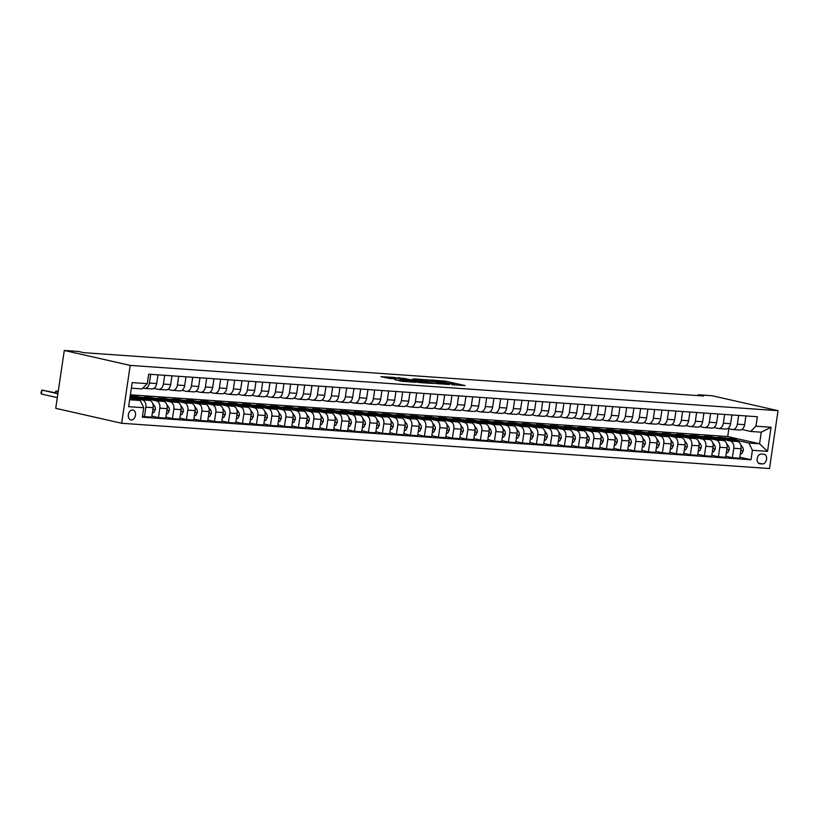 <?xml version="1.0" encoding="UTF-8"?>
<svg xmlns="http://www.w3.org/2000/svg" width="819" height="819" viewBox="0 0 819 819"><rect width="100%" height="100%" fill="white"/><g stroke="black" fill="none" stroke-linecap="round" stroke-linejoin="round"><path stroke-width="1.23" d="M451.863 384.715L465.079 385.585L445.669 381.183L431.49 380.057L453.45 384.162L454.862 384.643L451.863 384.715M131.183 419.983A5.078 3.573 102.8 0 0 135.463 415.499A5.078 3.573 102.8 0 0 133.047 410.032A5.078 3.573 102.8 0 0 132.668 409.971A5.078 3.573 102.8 0 0 128.388 414.455A5.078 3.573 102.8 0 0 130.805 419.932A5.078 3.573 102.8 0 0 131.183 419.983M394.963 379.668L402.569 381.388L416.001 382.278L393.97 377.405L380.978 376.668L389.742 378.48L395.751 378.849L390.868 377.559L397.932 378.368L411.885 381.664L394.942 379.832M778.05 410.677L712.131 395.731L698.136 394.758L703.623 395.997L83.773 352.682L78.276 351.433L64.281 350.46L130.201 365.397L778.05 410.677L769.502 468.54L121.652 423.269L130.201 365.397M434.582 383.456L449.744 384.51L430.333 380.118L414.731 378.9L434.582 383.456M412.889 379.084L433.097 383.466L419.666 382.586L398.075 377.856M398.095 377.692L415.878 380.507L420.014 380.743L412.919 378.849M763.81 454.238L761.342 454.064A4.914 3.46 102.8 0 0 757.206 458.415A4.914 3.46 102.8 0 0 759.541 463.708A4.914 3.46 102.8 0 0 759.909 463.769L762.376 463.933A4.914 3.46 102.8 0 0 766.523 459.592A4.914 3.46 102.8 0 0 764.178 454.299A4.914 3.46 102.8 0 0 763.81 454.238M130.385 394.809L727.712 436.547L759.571 443.775L761.281 432.197L750.644 431.459L755.957 426.197L757.36 416.738L148.7 374.201L147.297 383.661L141.984 388.923L131.357 388.175M755.957 426.197L771.078 427.252L767.516 451.341L752.405 450.286L748.935 443.028L737.243 440.376M739.823 457.207L751.003 459.746L752.405 450.286M751.003 459.746L142.342 417.209L143.745 407.749L128.624 406.685L132.187 382.606L147.297 383.661M64.281 350.46L55.733 408.323L121.652 423.269M698.136 394.758L698.013 395.608M727.712 436.547L728.869 428.716M728.163 438.319L718.591 437.203L737.602 441.513A6.347 4.484 -86 0 1 741.072 448.771L739.67 458.231L732.391 457.719L733.783 448.259A6.347 4.484 -86 0 0 730.313 441.001L723.238 439.404M748.935 443.028L759.571 443.775L767.516 451.341M129.648 399.754L140.274 400.491L129.883 398.136M142.496 416.185L144.451 416.636L145.854 407.166A6.347 4.484 -86 0 0 142.383 399.918L135.299 398.31M144.451 416.636L151.73 417.137L153.133 407.678A6.347 4.484 -86 0 0 149.662 400.43L130.651 396.12L137.367 396.591L137.223 397.573M151.884 416.124L158.446 417.608L159.848 408.149A6.347 4.484 -86 0 0 156.378 400.901L149.304 399.293M140.233 397.235L137.367 396.591M158.446 417.608L165.725 418.12L167.127 408.661A6.347 4.484 -86 0 0 163.657 401.402L144.646 397.092L151.372 397.563L151.228 398.546M165.878 417.096L172.451 418.591L173.843 409.131A6.347 4.484 -86 0 0 170.372 401.873L163.298 400.266M154.228 398.218L151.372 397.563M172.451 418.591L179.73 419.103L181.122 409.633A6.347 4.484 -86 0 0 177.651 402.385L158.651 398.075L165.366 398.546L165.223 399.529M179.883 418.079L186.445 419.563L187.848 410.104A6.347 4.484 -86 0 0 184.377 402.856L177.303 401.249M168.223 399.191L165.366 398.546M186.445 419.563L193.724 420.075L195.127 410.616A6.347 4.484 -86 0 0 191.656 403.357L172.645 399.058L179.361 399.518L179.218 400.501M193.878 419.052L200.45 420.546L201.843 411.087A6.347 4.484 -86 0 0 198.372 403.828L191.298 402.231M182.227 400.174L179.361 399.518M200.45 420.546L207.729 421.058L209.121 411.588A6.347 4.484 -86 0 0 205.651 404.34L186.65 400.03L193.366 400.501L193.223 401.484M207.872 420.034L214.445 421.529L215.837 412.059A6.347 4.484 -86 0 0 212.367 404.811L205.293 403.204M196.222 401.146L193.366 400.501M214.445 421.529L221.724 422.031L223.116 412.571A6.347 4.484 -86 0 0 219.646 405.313L200.645 401.013L207.361 401.484L207.217 402.457M221.877 421.017L228.44 422.502L229.842 413.042A6.347 4.484 -86 0 0 226.372 405.784L219.297 404.187M210.217 402.129L207.361 401.484M228.44 422.502L235.718 423.013L237.121 413.544A6.347 4.484 -86 0 0 233.65 406.296L214.639 401.986L221.365 402.457L221.212 403.439M235.872 421.99L242.444 423.484L243.837 414.015A6.347 4.484 -86 0 0 240.366 406.767L233.292 405.159M224.222 403.102L221.365 402.457M242.444 423.484L249.723 423.986L251.116 414.527A6.347 4.484 -86 0 0 247.645 407.278L228.644 402.968L235.36 403.439L235.217 404.422M249.867 422.973L256.439 424.457L257.842 414.998A6.347 4.484 -86 0 0 254.371 407.739L247.297 406.142M238.216 404.084L235.36 403.439M256.439 424.457L263.718 424.969L265.121 415.509A6.347 4.484 -86 0 0 261.65 408.251L242.639 403.941L249.355 404.412L249.211 405.395M263.872 423.945L270.434 425.44L271.836 415.97A6.347 4.484 -86 0 0 268.366 408.722L261.292 407.115M252.221 405.057L249.355 404.412M270.434 425.44L277.713 425.941L279.115 416.482A6.347 4.484 -86 0 0 275.645 409.234L256.634 404.924L263.36 405.395L263.216 406.378M277.866 424.928L284.439 426.412L285.831 416.953A6.347 4.484 -86 0 0 282.36 409.705L275.286 408.097M266.216 406.04L263.36 405.395M284.439 426.412L291.718 426.924L293.11 417.465A6.347 4.484 -86 0 0 289.639 410.206L270.639 405.896L277.354 406.367L277.211 407.35M291.871 425.9L298.433 427.395L299.836 417.936A6.347 4.484 -86 0 0 296.365 410.677L289.291 409.07M280.211 407.023L277.354 406.367M298.433 427.395L305.712 427.907L307.115 418.437A6.347 4.484 -86 0 0 303.644 411.189L284.633 406.879L291.359 407.35L291.206 408.333M305.866 426.883L312.438 428.368L313.831 418.908A6.347 4.484 -86 0 0 310.36 411.66L303.286 410.053M294.216 407.995L291.359 407.35M312.438 428.368L319.717 428.88L321.109 419.42A6.347 4.484 -86 0 0 317.639 412.162L298.638 407.862L305.354 408.323L305.211 409.305M319.86 427.866L326.433 429.351L327.825 419.891A6.347 4.484 -86 0 0 324.355 412.633L317.281 411.036M308.21 408.978L305.354 408.323M326.433 429.351L333.712 429.862L335.104 420.393A6.347 4.484 -86 0 0 331.634 413.145L312.633 408.835L319.349 409.305L319.205 410.288M333.865 428.839L340.428 430.333L341.83 420.864A6.347 4.484 -86 0 0 338.36 413.615L331.286 412.008M322.205 409.95L319.349 409.305M340.428 430.333L347.706 430.835L349.109 421.375A6.347 4.484 -86 0 0 345.638 414.127L326.627 409.817L333.353 410.288L333.21 411.261M347.86 429.821L354.432 431.306L355.825 421.846A6.347 4.484 -86 0 0 352.354 414.588L345.28 412.991M336.21 410.933L333.353 410.288M354.432 431.306L361.711 431.818L363.104 422.348A6.347 4.484 -86 0 0 359.633 415.1L340.632 410.79L347.348 411.261L347.205 412.244M361.855 430.794L368.427 432.289L369.83 422.819A6.347 4.484 -86 0 0 366.359 415.571L359.285 413.964M350.204 411.906L347.348 411.261M368.427 432.289L375.706 432.79L377.109 423.331A6.347 4.484 -86 0 0 373.638 416.083L354.627 411.773L361.343 412.244L361.199 413.226M375.86 431.777L382.422 433.261L383.824 423.802A6.347 4.484 -86 0 0 380.354 416.543L373.28 414.946M364.209 412.889L361.343 412.244M382.422 433.261L389.711 433.773L391.103 424.314A6.347 4.484 -86 0 0 387.633 417.055L368.622 412.745L375.348 413.216L375.204 414.199M389.854 432.749L396.427 434.244L397.819 424.774A6.347 4.484 -86 0 0 394.348 417.526L387.274 415.919M378.204 413.871L375.348 413.216M396.427 434.244L403.706 434.746L405.098 425.286A6.347 4.484 -86 0 0 401.627 418.038L382.627 413.728L389.342 414.199L389.199 415.182M403.859 433.732L410.421 435.217L411.824 425.757A6.347 4.484 -86 0 0 408.353 418.509L401.279 416.902M392.199 414.844L389.342 414.199M410.421 435.217L417.7 435.728L419.103 426.269A6.347 4.484 -86 0 0 415.632 419.011L396.621 414.701L403.347 415.172L403.194 416.154M417.854 434.705L424.426 436.199L425.819 426.74A6.347 4.484 -86 0 0 422.348 419.482L415.274 417.885M406.204 415.827L403.347 415.172M424.426 436.199L431.705 436.711L433.097 427.242A6.347 4.484 -86 0 0 429.627 419.993L410.626 415.683L417.342 416.154L417.199 417.137M431.848 435.688L438.421 437.172L439.823 427.713A6.347 4.484 -86 0 0 436.343 420.464L429.269 418.857M420.198 416.799L417.342 416.154M438.421 437.172L445.7 437.684L447.102 428.224A6.347 4.484 -86 0 0 443.632 420.966L424.621 416.666L431.337 417.127L431.193 418.11M445.853 436.67L452.416 438.155L453.818 428.695A6.347 4.484 -86 0 0 450.348 421.437L443.274 419.84M434.203 417.782L431.337 417.127M452.416 438.155L459.694 438.667L461.097 429.197A6.347 4.484 -86 0 0 457.626 421.949L438.615 417.639L445.341 418.11L445.198 419.093M459.848 437.643L466.421 439.138L467.813 429.668A6.347 4.484 -86 0 0 464.342 422.42L457.268 420.812M448.198 418.755L445.341 418.11M466.421 439.138L473.699 439.639L475.092 430.18A6.347 4.484 -86 0 0 471.621 422.932L452.62 418.622L459.336 419.093L459.193 420.065M473.853 438.626L480.415 440.11L481.818 430.651A6.347 4.484 -86 0 0 478.347 423.392L471.273 421.795M462.192 419.737L459.336 419.093M480.415 440.11L487.694 440.622L489.097 431.163A6.347 4.484 -86 0 0 485.626 423.904L466.615 419.594L473.331 420.065L473.187 421.048M487.848 439.598L494.42 441.093L495.812 431.623A6.347 4.484 -86 0 0 492.342 424.375L485.268 422.768M476.197 420.71L473.331 420.065M494.42 441.093L501.699 441.595L503.091 432.135A6.347 4.484 -86 0 0 499.621 424.887L480.62 420.577L487.336 421.048L487.192 422.031M501.842 440.581L508.415 442.065L509.807 432.606A6.347 4.484 -86 0 0 506.337 425.358L499.262 423.751M490.192 421.693L487.336 421.048M508.415 442.065L515.694 442.577L517.086 433.118A6.347 4.484 -86 0 0 513.615 425.86L494.615 421.55L501.33 422.02L501.187 423.003M515.847 441.554L522.409 443.048L523.812 433.589A6.347 4.484 -86 0 0 520.341 426.33L513.267 424.723M504.187 422.676L501.33 422.02M522.409 443.048L529.688 443.56L531.091 434.09A6.347 4.484 -86 0 0 527.62 426.842L508.609 422.532L515.335 423.003L515.182 423.986M529.842 442.536L536.414 444.021L537.807 434.561A6.347 4.484 -86 0 0 534.336 427.313L527.262 425.706M518.192 423.648L515.335 423.003M536.414 444.021L543.693 444.533L545.085 435.073A6.347 4.484 -86 0 0 541.615 427.815L522.614 423.515L529.33 423.976L529.187 424.959M543.836 443.509L550.409 445.004L551.811 435.544A6.347 4.484 -86 0 0 548.341 428.286L541.257 426.689M532.186 424.631L529.33 423.976M550.409 445.004L557.688 445.516L559.09 436.046A6.347 4.484 -86 0 0 555.62 428.798L536.609 424.488L543.325 424.959L543.181 425.941M557.841 444.492L564.404 445.976L565.806 436.517A6.347 4.484 -86 0 0 562.336 429.269L555.262 427.661M546.191 425.604L543.325 424.959M564.404 445.976L571.682 446.488L573.085 437.029A6.347 4.484 -86 0 0 569.614 429.77L550.603 425.471L557.329 425.931L557.186 426.914M571.836 445.475L578.409 446.959L579.801 437.5A6.347 4.484 -86 0 0 576.33 430.241L569.256 428.644M560.186 426.586L557.329 425.931M578.409 446.959L585.687 447.471L587.08 438.001A6.347 4.484 -86 0 0 583.609 430.753L564.608 426.443L571.324 426.914L571.181 427.897M585.841 446.447L592.403 447.942L593.806 438.472A6.347 4.484 -86 0 0 590.335 431.224L583.261 429.617M574.18 427.559L571.324 426.914M592.403 447.942L599.682 448.443L601.085 438.984A6.347 4.484 -86 0 0 597.614 431.736L578.603 427.426L585.329 427.897L585.175 428.88M599.836 447.43L606.408 448.914L607.8 439.455A6.347 4.484 -86 0 0 604.33 432.197L597.256 430.599M588.185 428.542L585.329 427.897M606.408 448.914L613.687 449.426L615.079 439.967A6.347 4.484 -86 0 0 611.609 432.708L592.608 428.398L599.324 428.869L599.18 429.852M613.83 448.402L620.403 449.897L621.795 440.427A6.347 4.484 -86 0 0 618.325 433.179L611.25 431.572M602.18 429.514L599.324 428.869M620.403 449.897L627.682 450.399L629.074 440.939A6.347 4.484 -86 0 0 625.603 433.691L606.603 429.381L613.318 429.852L613.175 430.835M627.835 449.385L634.397 450.87L635.8 441.41A6.347 4.484 -86 0 0 632.329 434.162L625.255 432.555M616.175 430.497L613.318 429.852M634.397 450.87L641.676 451.382L643.079 441.922A6.347 4.484 -86 0 0 639.608 434.664L620.597 430.354L627.323 430.825L627.18 431.808M641.83 450.358L648.402 451.853L649.795 442.393A6.347 4.484 -86 0 0 646.324 435.135L639.25 433.527M630.18 431.48L627.323 430.825M648.402 451.853L655.681 452.364L657.073 442.895A6.347 4.484 -86 0 0 653.603 435.647L634.602 431.337L641.318 431.808L641.175 432.79M655.824 451.341L662.397 452.825L663.799 443.366A6.347 4.484 -86 0 0 660.329 436.117L653.255 434.51M644.174 432.452L641.318 431.808M662.397 452.825L669.676 453.337L671.078 443.878A6.347 4.484 -86 0 0 667.608 436.619L648.597 432.319L655.313 432.78L655.169 433.763M669.829 452.323L676.392 453.808L677.794 444.348A6.347 4.484 -86 0 0 674.324 437.09L667.25 435.493M658.179 433.435L655.313 432.78M676.392 453.808L683.681 454.32L685.073 444.85A6.347 4.484 -86 0 0 681.603 437.602L662.591 433.292L669.318 433.763L669.174 434.746M683.824 453.296L690.397 454.791L691.789 445.321A6.347 4.484 -86 0 0 688.318 438.073L681.244 436.466M672.174 434.408L669.318 433.763M690.397 454.791L697.675 455.292L699.068 445.833A6.347 4.484 -86 0 0 695.597 438.585L676.596 434.275L683.312 434.746L683.169 435.718M697.829 454.279L704.391 455.763L705.794 446.304A6.347 4.484 -86 0 0 702.323 439.045L695.249 437.448M686.168 435.391L683.312 434.746M704.391 455.763L711.67 456.275L713.073 446.805A6.347 4.484 -86 0 0 709.602 439.557L690.591 435.247L697.317 435.718L697.164 436.701M711.824 455.251L718.396 456.746L719.788 447.276A6.347 4.484 -86 0 0 716.318 440.028L709.244 438.421M700.173 436.363L697.317 435.718M718.396 456.746L725.675 457.248L727.067 447.788A6.347 4.484 -86 0 0 723.597 440.54L704.596 436.23L711.312 436.701L711.168 437.684M714.168 437.346L711.312 436.701M741.86 429.463L750.644 431.459M727.866 428.491L732.022 429.432A6.347 4.484 -86 0 0 732.503 429.504A6.347 4.484 -86 0 0 737.346 424.17L738.636 415.428M713.861 427.508L718.028 428.45A6.347 4.484 -86 0 0 718.509 428.521A6.347 4.484 -86 0 0 723.351 423.198L724.641 414.445M699.866 426.535L704.033 427.477A6.347 4.484 -86 0 0 704.514 427.549A6.347 4.484 -86 0 0 709.346 422.215L710.636 413.472M685.861 425.552L690.028 426.494A6.347 4.484 -86 0 0 690.509 426.566A6.347 4.484 -86 0 0 695.351 421.232L696.641 412.489M671.867 424.57L676.033 425.522A6.347 4.484 -86 0 0 676.514 425.593A6.347 4.484 -86 0 0 681.347 420.26L682.647 411.517M657.872 423.597L662.039 424.539A6.347 4.484 -86 0 0 662.52 424.611A6.347 4.484 -86 0 0 667.352 419.277L668.642 410.534M643.867 422.614L648.034 423.566A6.347 4.484 -86 0 0 648.515 423.638A6.347 4.484 -86 0 0 653.357 418.304L654.647 409.551M629.872 421.642L634.039 422.584A6.347 4.484 -86 0 0 634.52 422.655A6.347 4.484 -86 0 0 639.352 417.321L640.642 408.579M615.878 420.659L620.034 421.601A6.347 4.484 -86 0 0 620.515 421.672A6.347 4.484 -86 0 0 625.358 416.349L626.648 407.596M601.873 419.686L606.04 420.628A6.347 4.484 -86 0 0 606.521 420.7A6.347 4.484 -86 0 0 611.353 415.366L612.653 406.623M587.878 418.704L592.045 419.645A6.347 4.484 -86 0 0 592.526 419.717A6.347 4.484 -86 0 0 597.358 414.394L598.648 405.64M573.873 417.731L578.04 418.673A6.347 4.484 -86 0 0 578.521 418.744A6.347 4.484 -86 0 0 583.363 413.411L584.653 404.668M559.879 416.748L564.045 417.69A6.347 4.484 -86 0 0 564.526 417.762A6.347 4.484 -86 0 0 569.359 412.428L570.659 403.685M545.884 415.765L550.04 416.717A6.347 4.484 -86 0 0 550.532 416.789A6.347 4.484 -86 0 0 555.364 411.455L556.654 402.702M531.879 414.793L536.046 415.735A6.347 4.484 -86 0 0 536.527 415.806A6.347 4.484 -86 0 0 541.369 410.473L542.659 401.73M517.884 413.81L522.051 414.762A6.347 4.484 -86 0 0 522.532 414.823A6.347 4.484 -86 0 0 527.364 409.5L528.654 400.747M503.89 412.837L508.046 413.779A6.347 4.484 -86 0 0 508.527 413.851A6.347 4.484 -86 0 0 513.37 408.517L514.66 399.774M489.885 411.855L494.052 412.796A6.347 4.484 -86 0 0 494.533 412.868A6.347 4.484 -86 0 0 499.365 407.545L500.665 398.792M475.89 410.882L480.057 411.824A6.347 4.484 -86 0 0 480.538 411.896A6.347 4.484 -86 0 0 485.37 406.562L486.66 397.819M461.885 409.899L466.052 410.841A6.347 4.484 -86 0 0 466.533 410.913A6.347 4.484 -86 0 0 471.375 405.579L472.665 396.836M447.891 408.927L452.057 409.869A6.347 4.484 -86 0 0 452.538 409.94A6.347 4.484 -86 0 0 457.371 404.606L458.66 395.864M433.896 407.944L438.052 408.886A6.347 4.484 -86 0 0 438.534 408.957A6.347 4.484 -86 0 0 443.376 403.624L444.666 394.881M419.891 406.961L424.058 407.913A6.347 4.484 -86 0 0 424.539 407.985A6.347 4.484 -86 0 0 429.381 402.651L430.671 393.898M405.896 405.989L410.063 406.93A6.347 4.484 -86 0 0 410.544 407.002A6.347 4.484 -86 0 0 415.376 401.668L416.666 392.925M391.902 405.006L396.058 405.948A6.347 4.484 -86 0 0 396.539 406.019A6.347 4.484 -86 0 0 401.382 400.696L402.672 391.943M377.897 404.033L382.063 404.975A6.347 4.484 -86 0 0 382.545 405.047A6.347 4.484 -86 0 0 387.377 399.713L388.677 390.97M363.902 403.05L368.069 403.992A6.347 4.484 -86 0 0 368.55 404.064A6.347 4.484 -86 0 0 373.382 398.74L374.672 389.987M349.897 402.078L354.064 403.02A6.347 4.484 -86 0 0 354.545 403.091A6.347 4.484 -86 0 0 359.387 397.758L360.677 389.015M335.903 401.095L340.069 402.037A6.347 4.484 -86 0 0 340.55 402.109A6.347 4.484 -86 0 0 345.383 396.775L346.672 388.032M321.908 400.112L326.064 401.064A6.347 4.484 -86 0 0 326.546 401.136A6.347 4.484 -86 0 0 331.388 395.802L332.678 387.059M307.903 399.14L312.07 400.082A6.347 4.484 -86 0 0 312.551 400.153A6.347 4.484 -86 0 0 317.393 394.819L318.683 386.077M293.908 398.157L298.075 399.109A6.347 4.484 -86 0 0 298.556 399.181A6.347 4.484 -86 0 0 303.388 393.847L304.678 385.094M279.903 397.184L284.07 398.126A6.347 4.484 -86 0 0 284.551 398.198A6.347 4.484 -86 0 0 289.394 392.864L290.684 384.121M265.909 396.201L270.075 397.143A6.347 4.484 -86 0 0 270.557 397.215A6.347 4.484 -86 0 0 275.389 391.892L276.689 383.138M251.914 395.229L256.071 396.171A6.347 4.484 -86 0 0 256.562 396.242A6.347 4.484 -86 0 0 261.394 390.909L262.684 382.166M237.909 394.246L242.076 395.188A6.347 4.484 -86 0 0 242.557 395.26A6.347 4.484 -86 0 0 247.399 389.936L248.689 381.183M223.915 393.274L228.081 394.215A6.347 4.484 -86 0 0 228.562 394.287A6.347 4.484 -86 0 0 233.395 388.953L234.684 380.211M209.92 392.291L214.076 393.233A6.347 4.484 -86 0 0 214.558 393.304A6.347 4.484 -86 0 0 219.4 387.971L220.69 379.228M195.915 391.308L200.082 392.26A6.347 4.484 -86 0 0 200.563 392.332A6.347 4.484 -86 0 0 205.395 386.998L206.695 378.245M181.92 390.335L186.087 391.277A6.347 4.484 -86 0 0 186.568 391.349A6.347 4.484 -86 0 0 191.4 386.015L192.69 377.272M167.915 389.353L172.082 390.305A6.347 4.484 -86 0 0 172.563 390.366A6.347 4.484 -86 0 0 177.406 385.043L178.696 376.29M153.921 388.38L158.087 389.322A6.347 4.484 -86 0 0 158.569 389.394A6.347 4.484 -86 0 0 163.401 384.06L164.691 375.317M142.844 388.063L144.083 388.339A6.347 4.484 -86 0 0 144.564 388.411A6.347 4.484 -86 0 0 149.406 383.087L150.696 374.334M725.306 437.674L725.163 438.656M725.818 456.234L732.391 457.719M732.503 429.504L739.792 430.016A6.347 4.484 -86 0 0 744.625 424.682L745.914 415.929M718.509 428.521L725.788 429.033A6.347 4.484 -86 0 0 730.63 423.699L731.92 414.957M704.514 427.549L711.793 428.05A6.347 4.484 -86 0 0 716.625 422.727L717.915 413.974M690.509 426.566L697.788 427.078A6.347 4.484 -86 0 0 702.63 421.744L703.92 413.001M676.514 425.593L683.793 426.095A6.347 4.484 -86 0 0 688.625 420.771L689.926 412.018M662.52 424.611L669.799 425.122A6.347 4.484 -86 0 0 674.631 419.789L675.921 411.046M648.515 423.638L655.794 424.14A6.347 4.484 -86 0 0 660.636 418.806L661.926 410.063M634.52 422.655L641.799 423.167A6.347 4.484 -86 0 0 646.631 417.833L647.921 409.091M620.515 421.672L627.794 422.184A6.347 4.484 -86 0 0 632.637 416.851L633.926 408.108M606.521 420.7L613.8 421.212A6.347 4.484 -86 0 0 618.642 415.878L619.932 407.125M592.526 419.717L599.805 420.229A6.347 4.484 -86 0 0 604.637 414.895L605.927 406.152M578.521 418.744L585.8 419.246A6.347 4.484 -86 0 0 590.642 413.923L591.932 405.17M564.526 417.762L571.805 418.274A6.347 4.484 -86 0 0 576.637 412.94L577.938 404.197M550.532 416.789L557.811 417.291A6.347 4.484 -86 0 0 562.643 411.967L563.933 403.214M536.527 415.806L543.806 416.318A6.347 4.484 -86 0 0 548.648 410.984L549.938 402.242M522.532 414.823L529.811 415.335A6.347 4.484 -86 0 0 534.643 410.002L535.933 401.259M508.527 413.851L515.806 414.363A6.347 4.484 -86 0 0 520.649 409.029L521.938 400.276M494.533 412.868L501.812 413.38A6.347 4.484 -86 0 0 506.644 408.046L507.944 399.303M480.538 411.896L487.817 412.397A6.347 4.484 -86 0 0 492.649 407.074L493.939 398.321M466.533 410.913L473.812 411.425A6.347 4.484 -86 0 0 478.654 406.091L479.944 397.348M452.538 409.94L459.817 410.442A6.347 4.484 -86 0 0 464.649 405.118L465.95 396.365M438.534 408.957L445.823 409.469A6.347 4.484 -86 0 0 450.655 404.136L451.945 395.393M424.539 407.985L431.818 408.486A6.347 4.484 -86 0 0 436.66 403.153L437.95 394.41M410.544 407.002L417.823 407.514A6.347 4.484 -86 0 0 422.655 402.18L423.945 393.437M396.539 406.019L403.818 406.531A6.347 4.484 -86 0 0 408.661 401.197L409.95 392.455M382.545 405.047L389.824 405.559A6.347 4.484 -86 0 0 394.656 400.225L395.956 391.472M368.55 404.064L375.829 404.576A6.347 4.484 -86 0 0 380.661 399.242L381.951 390.499M354.545 403.091L361.824 403.593A6.347 4.484 -86 0 0 366.666 398.269L367.956 389.516M340.55 402.109L347.829 402.62A6.347 4.484 -86 0 0 352.661 397.287L353.951 388.544M326.546 401.136L333.824 401.638A6.347 4.484 -86 0 0 338.667 396.314L339.957 387.561M312.551 400.153L319.83 400.665A6.347 4.484 -86 0 0 324.672 395.331L325.962 386.588M298.556 399.181L305.835 399.682A6.347 4.484 -86 0 0 310.667 394.348L311.957 385.606M284.551 398.198L291.83 398.71A6.347 4.484 -86 0 0 296.673 393.376L297.962 384.633M270.557 397.215L277.836 397.727A6.347 4.484 -86 0 0 282.668 392.393L283.968 383.65M256.562 396.242L263.841 396.754A6.347 4.484 -86 0 0 268.673 391.421L269.963 382.668M242.557 395.26L249.836 395.772A6.347 4.484 -86 0 0 254.678 390.438L255.968 381.695M228.562 394.287L235.841 394.789A6.347 4.484 -86 0 0 240.673 389.465L241.963 380.712M214.558 393.304L221.836 393.816A6.347 4.484 -86 0 0 226.679 388.482L227.969 379.74M200.563 392.332L207.842 392.833A6.347 4.484 -86 0 0 212.684 387.51L213.974 378.757M186.568 391.349L193.847 391.861A6.347 4.484 -86 0 0 198.679 386.527L199.969 377.784M172.563 390.366L179.842 390.878A6.347 4.484 -86 0 0 184.684 385.544L185.974 376.801M158.569 389.394L165.847 389.905A6.347 4.484 -86 0 0 170.68 384.572L171.98 375.819M144.564 388.411L151.853 388.923A6.347 4.484 -86 0 0 156.685 383.589L157.975 374.846M140.274 400.491L143.745 407.749M761.281 432.197L771.078 427.252M445.956 382.862L444.799 382.627M455.855 385.114L454.821 384.879M425.215 381.173L424.17 381.091M447.01 384.254L429.985 380.272L425.389 379.996L446.969 384.49M421.867 382.033L428.921 382.852L417.383 380.845L421.867 382.033L421.765 382.729M740.345 453.675L741.676 453.767L743.253 450.726A4.197 2.969 -86 0 0 742.444 447.041L740.704 444.697M738.677 441.973L738.574 441.83A12.131 8.569 -86 0 0 733.333 438.687L731.203 438.534A12.131 8.569 -86 0 0 730.528 438.523M731.899 440.223A12.131 8.569 -86 0 0 727.733 438.298A12.131 8.569 -86 0 0 725.102 438.677M736.035 441.165A12.131 8.569 -86 0 0 731.203 438.534M727.733 438.298L729.862 438.441A12.131 8.569 94 0 1 734.448 440.806M740.857 450.163L741.164 449.365A4.197 2.969 -86 0 0 741.072 448.699M726.34 452.702L727.671 452.794L729.258 449.744A4.197 2.969 -86 0 0 728.439 446.058L726.699 443.714M724.682 440.991L724.569 440.847A12.131 8.569 -86 0 0 719.328 437.704L717.198 437.561A12.131 8.569 -86 0 0 716.533 437.551M717.905 439.24A12.131 8.569 -86 0 0 713.728 437.315A12.131 8.569 -86 0 0 711.097 437.704M722.03 440.182A12.131 8.569 -86 0 0 717.198 437.561M713.728 437.315L715.857 437.459A12.131 8.569 94 0 1 720.454 439.823M726.862 449.181L727.17 448.392A4.197 2.969 -86 0 0 727.077 447.727M712.346 451.719L713.677 451.812L715.253 448.761A4.197 2.969 -86 0 0 714.444 445.075L712.704 442.741M710.677 440.008L710.575 439.875A12.131 8.569 -86 0 0 705.333 436.732L703.204 436.578A12.131 8.569 -86 0 0 702.528 436.568M703.9 438.267A12.131 8.569 -86 0 0 699.733 436.332A12.131 8.569 -86 0 0 697.102 436.722M708.036 439.199A12.131 8.569 -86 0 0 703.204 436.578M699.733 436.332L701.863 436.486A12.131 8.569 94 0 1 706.459 438.841M712.868 448.208L713.165 447.409A4.197 2.969 -86 0 0 713.083 446.744M698.351 450.747L699.682 450.839L701.259 447.788A4.197 2.969 -86 0 0 700.45 444.103L698.709 441.758M696.682 439.035L696.58 438.892A12.131 8.569 -86 0 0 691.338 435.749L689.209 435.606A12.131 8.569 -86 0 0 688.533 435.595M689.905 437.285A12.131 8.569 -86 0 0 685.738 435.36A12.131 8.569 -86 0 0 683.107 435.749M694.031 438.226A12.131 8.569 -86 0 0 689.209 435.606M685.738 435.36L687.858 435.503A12.131 8.569 94 0 1 692.454 437.868M698.863 447.225L699.17 446.437A4.197 2.969 -86 0 0 699.078 445.771M684.346 449.764L685.677 449.856L687.264 446.805A4.197 2.969 -86 0 0 686.445 443.12L684.704 440.786M682.688 438.052L682.575 437.909A12.131 8.569 -86 0 0 677.333 434.766L675.204 434.623A12.131 8.569 -86 0 0 674.528 434.613M675.91 436.312A12.131 8.569 -86 0 0 671.734 434.377A12.131 8.569 -86 0 0 669.103 434.766M680.036 437.244A12.131 8.569 -86 0 0 675.204 434.623M671.734 434.377L673.863 434.531A12.131 8.569 94 0 1 678.46 436.885M684.868 446.242L685.165 445.454A4.197 2.969 -86 0 0 685.083 444.789M670.351 448.792L671.682 448.884L673.259 445.833A4.197 2.969 -86 0 0 672.45 442.147L670.71 439.803M668.683 437.08L668.58 436.936A12.131 8.569 -86 0 0 663.339 433.794L661.209 433.64A12.131 8.569 -86 0 0 660.534 433.63M661.906 435.329A12.131 8.569 -86 0 0 657.739 433.405A12.131 8.569 -86 0 0 655.108 433.794M666.042 436.271A12.131 8.569 -86 0 0 661.209 433.64M657.739 433.405L659.868 433.548A12.131 8.569 94 0 1 664.465 435.913M670.874 445.27L671.17 444.482A4.197 2.969 -86 0 0 671.089 443.806M656.347 447.809L657.677 447.901L659.264 444.85A4.197 2.969 -86 0 0 658.445 441.165L656.705 438.82M654.688 436.097L654.576 435.954A12.131 8.569 -86 0 0 649.334 432.811L647.215 432.667A12.131 8.569 -86 0 0 646.539 432.657M647.911 434.357A12.131 8.569 -86 0 0 643.734 432.422A12.131 8.569 -86 0 0 641.103 432.811M652.037 435.288A12.131 8.569 -86 0 0 647.215 432.667M643.734 432.422L645.863 432.575A12.131 8.569 94 0 1 650.46 434.93M656.869 444.287L657.176 443.499A4.197 2.969 -86 0 0 657.084 442.833M642.352 446.826L643.683 446.928L645.259 443.878A4.197 2.969 -86 0 0 644.451 440.192L642.71 437.848M640.683 435.124L640.581 434.981A12.131 8.569 -86 0 0 635.339 431.838L633.21 431.685A12.131 8.569 -86 0 0 632.534 431.674M633.906 433.374A12.131 8.569 -86 0 0 629.739 431.449A12.131 8.569 -86 0 0 627.108 431.838M638.042 434.316A12.131 8.569 -86 0 0 633.21 431.685M629.739 431.449L631.869 431.593A12.131 8.569 94 0 1 636.465 433.957M642.874 443.314L643.171 442.526A4.197 2.969 -86 0 0 643.089 441.851M628.357 445.853L629.688 445.945L631.265 442.895A4.197 2.969 -86 0 0 630.456 439.209L628.716 436.865M626.689 434.142L626.586 433.998A12.131 8.569 -86 0 0 621.345 430.855L619.215 430.712A12.131 8.569 -86 0 0 618.54 430.702M619.911 432.401A12.131 8.569 -86 0 0 615.745 430.466A12.131 8.569 -86 0 0 613.114 430.855M624.047 433.333A12.131 8.569 -86 0 0 619.215 430.712M615.745 430.466L617.864 430.62A12.131 8.569 94 0 1 622.46 432.975M628.869 442.332L629.176 441.543A4.197 2.969 -86 0 0 629.084 440.878M614.352 444.871L615.683 444.963L617.27 441.912A4.197 2.969 -86 0 0 616.451 438.237L614.711 435.892M612.694 433.169L612.581 433.026A12.131 8.569 -86 0 0 607.34 429.883L605.21 429.729A12.131 8.569 -86 0 0 604.535 429.719M605.917 431.418A12.131 8.569 -86 0 0 601.74 429.484A12.131 8.569 -86 0 0 599.109 429.873M610.042 432.35A12.131 8.569 -86 0 0 605.21 429.729M601.74 429.484L603.869 429.637A12.131 8.569 94 0 1 608.466 432.002M614.874 441.359L615.182 440.561A4.197 2.969 -86 0 0 615.089 439.895M600.358 443.898L601.689 443.99L603.265 440.939A4.197 2.969 -86 0 0 602.456 437.254L600.716 434.909M598.689 432.186L598.587 432.043A12.131 8.569 -86 0 0 593.345 428.9L591.216 428.757A12.131 8.569 -86 0 0 590.54 428.746M591.912 430.436A12.131 8.569 -86 0 0 587.745 428.511A12.131 8.569 -86 0 0 585.114 428.9M596.048 431.378A12.131 8.569 -86 0 0 591.216 428.757M587.745 428.511L589.875 428.654A12.131 8.569 94 0 1 594.471 431.019M600.88 440.376L601.177 439.588A4.197 2.969 -86 0 0 601.095 438.923M586.353 442.915L587.694 443.007L589.27 439.957A4.197 2.969 -86 0 0 588.451 436.271L586.721 433.937M584.694 431.203L584.582 431.06A12.131 8.569 -86 0 0 579.34 427.927L577.221 427.774A12.131 8.569 -86 0 0 576.545 427.764M577.917 429.463A12.131 8.569 -86 0 0 573.75 427.528A12.131 8.569 -86 0 0 571.119 427.917M582.043 430.395A12.131 8.569 -86 0 0 577.221 427.774M573.75 427.528L575.87 427.682A12.131 8.569 94 0 1 580.466 430.036M586.875 439.393L587.182 438.605A4.197 2.969 -86 0 0 587.09 437.94M572.358 441.943L573.689 442.035L575.276 438.984A4.197 2.969 -86 0 0 574.457 435.298L572.716 432.954M570.689 430.231L570.587 430.088A12.131 8.569 -86 0 0 565.345 426.945L563.216 426.791A12.131 8.569 -86 0 0 562.54 426.791M563.922 428.48A12.131 8.569 -86 0 0 559.746 426.556A12.131 8.569 -86 0 0 557.115 426.945M568.048 429.422A12.131 8.569 -86 0 0 563.216 426.791M559.746 426.556L561.875 426.699A12.131 8.569 94 0 1 566.472 429.064M572.88 438.421L573.177 437.633A4.197 2.969 -86 0 0 573.095 436.957M558.363 440.96L559.694 441.052L561.271 438.001A4.197 2.969 -86 0 0 560.462 434.316L558.722 431.971M556.695 429.248L556.592 429.105A12.131 8.569 -86 0 0 551.351 425.962L549.221 425.819A12.131 8.569 -86 0 0 548.546 425.808M549.918 427.508A12.131 8.569 -86 0 0 545.751 425.573A12.131 8.569 -86 0 0 543.12 425.962M554.053 428.439A12.131 8.569 -86 0 0 549.221 425.819M545.751 425.573L547.88 425.726A12.131 8.569 94 0 1 552.467 428.081M558.875 437.438L559.182 436.65A4.197 2.969 -86 0 0 559.101 435.984M544.359 439.987L545.689 440.079L547.276 437.029A4.197 2.969 -86 0 0 546.457 433.343L544.717 430.999M542.7 428.276L542.587 428.132A12.131 8.569 -86 0 0 537.346 424.989L535.216 424.836A12.131 8.569 -86 0 0 534.551 424.826M535.923 426.525A12.131 8.569 -86 0 0 531.746 424.6A12.131 8.569 -86 0 0 529.115 424.989M540.049 427.467A12.131 8.569 -86 0 0 535.216 424.836M531.746 424.6L533.875 424.744A12.131 8.569 94 0 1 538.472 427.108M544.881 436.466L545.188 435.677A4.197 2.969 -86 0 0 545.096 435.002M530.364 439.004L531.695 439.097L533.271 436.046A4.197 2.969 -86 0 0 532.463 432.36L530.722 430.016M528.695 427.293L528.593 427.149A12.131 8.569 -86 0 0 523.351 424.007L521.222 423.863A12.131 8.569 -86 0 0 520.546 423.853M521.918 425.552A12.131 8.569 -86 0 0 517.751 423.618A12.131 8.569 -86 0 0 515.12 424.007M526.054 426.484A12.131 8.569 -86 0 0 521.222 423.863M517.751 423.618L519.881 423.771A12.131 8.569 94 0 1 524.477 426.126M530.886 435.483L531.183 434.694A4.197 2.969 -86 0 0 531.101 434.029M516.369 438.022L517.7 438.114L519.277 435.073A4.197 2.969 -86 0 0 518.468 431.388L516.728 429.043M514.701 426.32L514.598 426.177A12.131 8.569 -86 0 0 509.357 423.034L507.227 422.88A12.131 8.569 -86 0 0 506.551 422.87M507.923 424.57A12.131 8.569 -86 0 0 503.757 422.645A12.131 8.569 -86 0 0 501.126 423.024M512.049 425.511A12.131 8.569 -86 0 0 507.227 422.88M503.757 422.645L505.876 422.788A12.131 8.569 94 0 1 510.472 425.153M516.881 434.51L517.188 433.712A4.197 2.969 -86 0 0 517.096 433.046M502.364 437.049L503.695 437.141L505.282 434.09A4.197 2.969 -86 0 0 504.463 430.405L502.723 428.061M500.706 425.337L500.593 425.194A12.131 8.569 -86 0 0 495.352 422.051L493.222 421.908A12.131 8.569 -86 0 0 492.547 421.898M493.929 423.597A12.131 8.569 -86 0 0 489.752 421.662A12.131 8.569 -86 0 0 487.121 422.051M498.054 424.529A12.131 8.569 -86 0 0 493.222 421.908M489.752 421.662L491.881 421.816A12.131 8.569 94 0 1 496.478 424.17M502.886 433.527L503.194 432.739A4.197 2.969 -86 0 0 503.101 432.074M488.37 436.066L489.701 436.158L491.277 433.108A4.197 2.969 -86 0 0 490.468 429.422L488.728 427.088M486.701 424.365L486.599 424.222A12.131 8.569 -86 0 0 481.357 421.079L479.228 420.925A12.131 8.569 -86 0 0 478.552 420.915M479.924 422.614A12.131 8.569 -86 0 0 475.757 420.679A12.131 8.569 -86 0 0 473.126 421.068M484.06 423.546A12.131 8.569 -86 0 0 479.228 420.925M475.757 420.679L477.886 420.833A12.131 8.569 94 0 1 482.483 423.188M488.892 432.555L489.189 431.756A4.197 2.969 -86 0 0 489.107 431.091M474.365 435.094L475.696 435.186L477.282 432.135A4.197 2.969 -86 0 0 476.463 428.45L474.733 426.105M472.706 423.382L472.594 423.239A12.131 8.569 -86 0 0 467.352 420.096L465.233 419.952A12.131 8.569 -86 0 0 464.557 419.942M465.929 421.631A12.131 8.569 -86 0 0 461.752 419.707A12.131 8.569 -86 0 0 459.121 420.096M470.055 422.573A12.131 8.569 -86 0 0 465.233 419.952M461.752 419.707L463.882 419.85A12.131 8.569 94 0 1 468.478 422.215M474.887 431.572L475.194 430.784A4.197 2.969 -86 0 0 475.102 430.118M460.37 434.111L461.701 434.203L463.288 431.152A4.197 2.969 -86 0 0 462.469 427.467L460.728 425.133M458.701 422.399L458.599 422.256A12.131 8.569 -86 0 0 453.357 419.123L451.228 418.97A12.131 8.569 -86 0 0 450.552 418.959M451.934 420.659A12.131 8.569 -86 0 0 447.758 418.724A12.131 8.569 -86 0 0 445.126 419.113M456.06 421.59A12.131 8.569 -86 0 0 451.228 418.97M447.758 418.724L449.887 418.878A12.131 8.569 94 0 1 454.484 421.232M460.892 430.589L461.189 429.801A4.197 2.969 -86 0 0 461.107 429.136M446.375 433.138L447.706 433.231L449.283 430.18A4.197 2.969 -86 0 0 448.474 426.494L446.734 424.15M444.707 421.427L444.604 421.283A12.131 8.569 -86 0 0 439.363 418.14L437.233 417.987A12.131 8.569 -86 0 0 436.558 417.987M437.93 419.676A12.131 8.569 -86 0 0 433.763 417.751A12.131 8.569 -86 0 0 431.132 418.14M442.065 420.618A12.131 8.569 -86 0 0 437.233 417.987M433.763 417.751L435.892 417.895A12.131 8.569 94 0 1 440.479 420.26M446.887 429.617L447.194 428.828A4.197 2.969 -86 0 0 447.102 428.153M432.371 432.156L433.701 432.248L435.288 429.197A4.197 2.969 -86 0 0 434.469 425.511L432.729 423.167M430.712 420.444L430.599 420.301A12.131 8.569 -86 0 0 425.358 417.158L423.228 417.014A12.131 8.569 -86 0 0 422.563 417.004M423.935 418.704A12.131 8.569 -86 0 0 419.758 416.769A12.131 8.569 -86 0 0 417.127 417.158M428.061 419.635A12.131 8.569 -86 0 0 423.228 417.014M419.758 416.769L421.887 416.922A12.131 8.569 94 0 1 426.484 419.277M432.893 428.634L433.2 427.846A4.197 2.969 -86 0 0 433.108 427.18M418.376 431.173L419.707 431.275L421.283 428.224A4.197 2.969 -86 0 0 420.475 424.539L418.734 422.194M416.707 419.471L416.605 419.328A12.131 8.569 -86 0 0 411.363 416.185L409.234 416.032A12.131 8.569 -86 0 0 408.558 416.021M409.93 417.721A12.131 8.569 -86 0 0 405.763 415.796A12.131 8.569 -86 0 0 403.132 416.185M414.066 418.663A12.131 8.569 -86 0 0 409.234 416.032M405.763 415.796L407.893 415.939A12.131 8.569 94 0 1 412.489 418.304M418.898 427.661L419.195 426.873A4.197 2.969 -86 0 0 419.113 426.197M404.381 430.2L405.712 430.292L407.289 427.242A4.197 2.969 -86 0 0 406.48 423.556L404.74 421.212M402.713 418.489L402.61 418.345A12.131 8.569 -86 0 0 397.369 415.202L395.239 415.059A12.131 8.569 -86 0 0 394.563 415.049M395.935 416.748A12.131 8.569 -86 0 0 391.769 414.813A12.131 8.569 -86 0 0 389.138 415.202M400.061 417.68A12.131 8.569 -86 0 0 395.239 415.059M391.769 414.813L393.888 414.967A12.131 8.569 94 0 1 398.484 417.321M404.893 426.679L405.2 425.89A4.197 2.969 -86 0 0 405.108 425.225M390.376 429.217L391.707 429.31L393.294 426.269A4.197 2.969 -86 0 0 392.475 422.584L390.735 420.239M388.718 417.516L388.605 417.373A12.131 8.569 -86 0 0 383.364 414.23L381.234 414.076A12.131 8.569 -86 0 0 380.559 414.066M381.941 415.765A12.131 8.569 -86 0 0 377.764 413.841A12.131 8.569 -86 0 0 375.133 414.219M386.066 416.707A12.131 8.569 -86 0 0 381.234 414.076M377.764 413.841L379.893 413.984A12.131 8.569 94 0 1 384.49 416.349M390.898 425.706L391.206 424.907A4.197 2.969 -86 0 0 391.113 424.242M376.382 428.245L377.713 428.337L379.289 425.286A4.197 2.969 -86 0 0 378.48 421.601L376.74 419.256M374.713 416.533L374.611 416.39A12.131 8.569 -86 0 0 369.369 413.247L367.24 413.104A12.131 8.569 -86 0 0 366.564 413.093M367.936 414.793A12.131 8.569 -86 0 0 363.769 412.858A12.131 8.569 -86 0 0 361.138 413.247M372.072 415.724A12.131 8.569 -86 0 0 367.24 413.104M363.769 412.858L365.898 413.001A12.131 8.569 94 0 1 370.495 415.366M376.904 424.723L377.201 423.935A4.197 2.969 -86 0 0 377.119 423.269M362.377 427.262L363.708 427.354L365.294 424.303A4.197 2.969 -86 0 0 364.475 420.618L362.735 418.284M360.718 415.55L360.606 415.417A12.131 8.569 -86 0 0 355.364 412.274L353.245 412.121A12.131 8.569 -86 0 0 352.569 412.111M353.941 413.81A12.131 8.569 -86 0 0 349.764 411.875A12.131 8.569 -86 0 0 347.133 412.264M358.067 414.742A12.131 8.569 -86 0 0 353.245 412.121M349.764 411.875L351.894 412.029A12.131 8.569 94 0 1 356.49 414.383M362.899 423.751L363.206 422.952A4.197 2.969 -86 0 0 363.114 422.287M348.382 426.289L349.713 426.382L351.29 423.331A4.197 2.969 -86 0 0 350.481 419.645L348.74 417.301M346.713 414.578L346.611 414.434A12.131 8.569 -86 0 0 341.369 411.292L339.24 411.148A12.131 8.569 -86 0 0 338.564 411.138M339.936 412.827A12.131 8.569 -86 0 0 335.77 410.903A12.131 8.569 -86 0 0 333.138 411.292M344.072 413.769A12.131 8.569 -86 0 0 339.24 411.148M335.77 410.903L337.899 411.046A12.131 8.569 94 0 1 342.496 413.411M348.904 422.768L349.201 421.98A4.197 2.969 -86 0 0 349.119 421.314M334.387 425.307L335.718 425.399L337.295 422.348A4.197 2.969 -86 0 0 336.486 418.663L334.746 416.328M332.719 413.595L332.616 413.452A12.131 8.569 -86 0 0 327.375 410.309L325.245 410.165A12.131 8.569 -86 0 0 324.57 410.155M325.942 411.855A12.131 8.569 -86 0 0 321.775 409.92A12.131 8.569 -86 0 0 319.144 410.309M330.077 412.786A12.131 8.569 -86 0 0 325.245 410.165M321.775 409.92L323.904 410.073A12.131 8.569 94 0 1 328.491 412.428M334.899 421.785L335.206 420.997A4.197 2.969 -86 0 0 335.114 420.331M320.383 424.334L321.713 424.426L323.3 421.375A4.197 2.969 -86 0 0 322.481 417.69L320.741 415.346M318.724 412.622L318.611 412.479A12.131 8.569 -86 0 0 313.37 409.336L311.24 409.183A12.131 8.569 -86 0 0 310.575 409.172M311.947 410.872A12.131 8.569 -86 0 0 307.77 408.947A12.131 8.569 -86 0 0 305.139 409.336M316.073 411.814A12.131 8.569 -86 0 0 311.24 409.183M307.77 408.947L309.899 409.091A12.131 8.569 94 0 1 314.496 411.455M320.905 420.812L321.212 420.024A4.197 2.969 -86 0 0 321.12 419.348M306.388 423.351L307.719 423.443L309.295 420.393A4.197 2.969 -86 0 0 308.487 416.707L306.746 414.363M304.719 411.64L304.617 411.496A12.131 8.569 -86 0 0 299.375 408.353L297.246 408.21A12.131 8.569 -86 0 0 296.57 408.2M297.942 409.899A12.131 8.569 -86 0 0 293.775 407.964A12.131 8.569 -86 0 0 291.144 408.353M302.078 410.831A12.131 8.569 -86 0 0 297.246 408.21M293.775 407.964L295.905 408.118A12.131 8.569 94 0 1 300.501 410.473M306.91 419.83L307.207 419.041A4.197 2.969 -86 0 0 307.125 418.376M292.393 422.369L293.724 422.471L295.301 419.42A4.197 2.969 -86 0 0 294.492 415.735L292.752 413.39M290.725 410.667L290.612 410.524A12.131 8.569 -86 0 0 285.37 407.381L283.251 407.227A12.131 8.569 -86 0 0 282.575 407.217M283.947 408.916A12.131 8.569 -86 0 0 279.781 406.992A12.131 8.569 -86 0 0 277.15 407.381M288.073 409.858A12.131 8.569 -86 0 0 283.251 407.227M279.781 406.992L281.9 407.135A12.131 8.569 94 0 1 286.496 409.5M292.905 418.857L293.212 418.069A4.197 2.969 -86 0 0 293.12 417.393M278.388 421.396L279.719 421.488L281.306 418.437A4.197 2.969 -86 0 0 280.487 414.752L278.747 412.407M276.72 409.684L276.617 409.541A12.131 8.569 -86 0 0 271.376 406.398L269.246 406.255A12.131 8.569 -86 0 0 268.571 406.244M269.953 407.944A12.131 8.569 -86 0 0 265.776 406.009A12.131 8.569 -86 0 0 263.145 406.398M274.078 408.876A12.131 8.569 -86 0 0 269.246 406.255M265.776 406.009L267.905 406.163A12.131 8.569 94 0 1 272.502 408.517M278.91 417.874L279.207 417.086A4.197 2.969 -86 0 0 279.125 416.421M264.394 420.413L265.725 420.505L267.301 417.455A4.197 2.969 -86 0 0 266.492 413.779L264.752 411.435M262.725 408.712L262.623 408.568A12.131 8.569 -86 0 0 257.381 405.425L255.252 405.272A12.131 8.569 -86 0 0 254.576 405.262M255.948 406.961A12.131 8.569 -86 0 0 251.781 405.026A12.131 8.569 -86 0 0 249.15 405.415M260.084 407.893A12.131 8.569 -86 0 0 255.252 405.272M251.781 405.026L253.91 405.18A12.131 8.569 94 0 1 258.497 407.545M264.916 416.902L265.213 416.103A4.197 2.969 -86 0 0 265.131 415.438M250.389 419.441L251.72 419.533L253.306 416.482A4.197 2.969 -86 0 0 252.487 412.796L250.747 410.452M248.73 407.729L248.618 407.586A12.131 8.569 -86 0 0 243.376 404.443L241.247 404.299A12.131 8.569 -86 0 0 240.581 404.289M241.953 405.978A12.131 8.569 -86 0 0 237.776 404.054A12.131 8.569 -86 0 0 235.145 404.443M246.079 406.92A12.131 8.569 -86 0 0 241.247 404.299M237.776 404.054L239.906 404.197A12.131 8.569 94 0 1 244.502 406.562M250.911 415.919L251.218 415.131A4.197 2.969 -86 0 0 251.126 414.465M236.394 418.458L237.725 418.55L239.302 415.499A4.197 2.969 -86 0 0 238.493 411.814L236.752 409.48M234.725 406.746L234.623 406.603A12.131 8.569 -86 0 0 229.381 403.47L227.252 403.317A12.131 8.569 -86 0 0 226.576 403.306M227.948 405.006A12.131 8.569 -86 0 0 223.782 403.071A12.131 8.569 -86 0 0 221.15 403.46M232.084 405.937A12.131 8.569 -86 0 0 227.252 403.317M223.782 403.071L225.911 403.224A12.131 8.569 94 0 1 230.508 405.579M236.916 414.936L237.213 414.148A4.197 2.969 -86 0 0 237.131 413.482M222.399 417.485L223.73 417.577L225.307 414.527A4.197 2.969 -86 0 0 224.498 410.841L222.758 408.497M220.731 405.774L220.628 405.63A12.131 8.569 -86 0 0 215.387 402.487L213.257 402.334A12.131 8.569 -86 0 0 212.582 402.334M213.954 404.023A12.131 8.569 -86 0 0 209.787 402.098A12.131 8.569 -86 0 0 207.156 402.487M218.079 404.965A12.131 8.569 -86 0 0 213.257 402.334M209.787 402.098L211.906 402.242A12.131 8.569 94 0 1 216.503 404.606M222.911 413.964L223.218 413.175A4.197 2.969 -86 0 0 223.126 412.5M208.395 416.502L209.725 416.595L211.312 413.544A4.197 2.969 -86 0 0 210.493 409.858L208.753 407.524M206.736 404.791L206.623 404.647A12.131 8.569 -86 0 0 201.382 401.505L199.252 401.361A12.131 8.569 -86 0 0 198.577 401.351M199.959 403.05A12.131 8.569 -86 0 0 195.782 401.115A12.131 8.569 -86 0 0 193.151 401.505M204.085 403.982A12.131 8.569 -86 0 0 199.252 401.361M195.782 401.115L197.911 401.269A12.131 8.569 94 0 1 202.508 403.624M208.917 412.981L209.224 412.192A4.197 2.969 -86 0 0 209.132 411.527M194.4 415.53L195.731 415.622L197.307 412.571A4.197 2.969 -86 0 0 196.499 408.886L194.758 406.541M192.731 403.818L192.629 403.675A12.131 8.569 -86 0 0 187.387 400.532L185.258 400.378A12.131 8.569 -86 0 0 184.582 400.368M185.954 402.068A12.131 8.569 -86 0 0 181.787 400.143A12.131 8.569 -86 0 0 179.156 400.532M190.09 403.009A12.131 8.569 -86 0 0 185.258 400.378M181.787 400.143L183.917 400.286A12.131 8.569 94 0 1 188.513 402.651M194.922 412.008L195.219 411.22A4.197 2.969 -86 0 0 195.137 410.544M180.395 414.547L181.726 414.639L183.313 411.588A4.197 2.969 -86 0 0 182.494 407.903L180.764 405.559M178.737 402.835L178.624 402.692A12.131 8.569 -86 0 0 173.382 399.549L171.263 399.406A12.131 8.569 -86 0 0 170.587 399.396M171.959 401.095A12.131 8.569 -86 0 0 167.782 399.16A12.131 8.569 -86 0 0 165.151 399.549M176.085 402.027A12.131 8.569 -86 0 0 171.263 399.406M167.782 399.16L169.912 399.314A12.131 8.569 94 0 1 174.508 401.668M180.917 411.025L181.224 410.237A4.197 2.969 -86 0 0 181.132 409.572M166.4 413.564L167.731 413.656L169.318 410.616A4.197 2.969 -86 0 0 168.499 406.93L166.759 404.586M164.732 401.863L164.629 401.719A12.131 8.569 -86 0 0 159.388 398.577L157.258 398.423A12.131 8.569 -86 0 0 156.583 398.413M157.965 400.112A12.131 8.569 -86 0 0 153.788 398.188A12.131 8.569 -86 0 0 151.157 398.566M162.09 401.054A12.131 8.569 -86 0 0 157.258 398.423M153.788 398.188L155.917 398.331A12.131 8.569 94 0 1 160.514 400.696M166.922 410.053L167.219 409.254A4.197 2.969 -86 0 0 167.137 408.589M152.406 412.592L153.737 412.684L155.313 409.633A4.197 2.969 -86 0 0 154.504 405.948L152.764 403.603M150.737 400.88L150.635 400.737A12.131 8.569 -86 0 0 145.393 397.594L143.264 397.45A12.131 8.569 -86 0 0 142.588 397.44M143.96 399.14A12.131 8.569 -86 0 0 139.793 397.205A12.131 8.569 -86 0 0 137.162 397.594M148.096 400.071A12.131 8.569 -86 0 0 143.264 397.45M139.793 397.205L141.922 397.358A12.131 8.569 94 0 1 146.509 399.713M152.918 409.07L153.225 408.282A4.197 2.969 -86 0 0 153.133 407.616M58.262 391.236L55.938 391.083L58.2 391.595M55.088 392.639L55.938 391.083L55.692 392.782M136.548 399.652A12.131 8.569 -86 0 0 131.388 396.621L130.129 396.529M134.091 399.088A12.131 8.569 -86 0 0 130.119 396.591M57.954 393.294L41.943 390.1L41.37 394.011L57.31 397.624M130.067 396.928A12.131 8.569 94 0 1 132.514 398.73M41.37 394.011L40.95 392.577L41.943 390.1L57.893 393.714M142.383 399.918L149.662 400.43M156.378 400.901L163.657 401.402M170.372 401.873L177.651 402.385M184.377 402.856L191.656 403.357M198.372 403.828L205.651 404.34M212.367 404.811L219.646 405.313M226.372 405.784L233.65 406.296M240.366 406.767L247.645 407.278M254.371 407.739L261.65 408.251M268.366 408.722L275.645 409.234M282.36 409.705L289.639 410.206M296.365 410.677L303.644 411.189M310.36 411.66L317.639 412.162M324.355 412.633L331.634 413.145M338.36 413.615L345.638 414.127M352.354 414.588L359.633 415.1M366.359 415.571L373.638 416.083M380.354 416.543L387.633 417.055M394.348 417.526L401.627 418.038M408.353 418.509L415.632 419.011M422.348 419.482L429.627 419.993M436.343 420.464L443.632 420.966M450.348 421.437L457.626 421.949M464.342 422.42L471.621 422.932M478.347 423.392L485.626 423.904M492.342 424.375L499.621 424.887M506.337 425.358L513.615 425.86M520.341 426.33L527.62 426.842M534.336 427.313L541.615 427.815M548.341 428.286L555.62 428.798M562.336 429.269L569.614 429.77M576.33 430.241L583.609 430.753M590.335 431.224L597.614 431.736M604.33 432.197L611.609 432.708M618.325 433.179L625.603 433.691M632.329 434.162L639.608 434.664M646.324 435.135L653.603 435.647M660.329 436.117L667.608 436.619M674.324 437.09L681.603 437.602M688.318 438.073L695.597 438.585M702.323 439.045L709.602 439.557M716.318 440.028L723.597 440.54M730.313 441.001L737.602 441.513M737.346 424.17L744.625 424.682M733.783 448.259L741.072 448.771M719.788 447.276L727.067 447.788M723.351 423.198L730.63 423.699M705.794 446.304L713.073 446.805M709.346 422.215L716.625 422.727M691.789 445.321L699.068 445.833M695.351 421.232L702.63 421.744M677.794 444.348L685.073 444.85M681.347 420.26L688.625 420.771M663.799 443.366L671.078 443.878M667.352 419.277L674.631 419.789M649.795 442.393L657.073 442.895M653.357 418.304L660.636 418.806M635.8 441.41L643.079 441.922M639.352 417.321L646.631 417.833M621.795 440.427L629.074 440.939M625.358 416.349L632.637 416.851M607.8 439.455L615.079 439.967M611.353 415.366L618.642 415.878M593.806 438.472L601.085 438.984M597.358 414.394L604.637 414.895M579.801 437.5L587.08 438.001M583.363 413.411L590.642 413.923M565.806 436.517L573.085 437.029M569.359 412.428L576.637 412.94M551.811 435.544L559.09 436.046M555.364 411.455L562.643 411.967M537.807 434.561L545.085 435.073M541.369 410.473L548.648 410.984M523.812 433.589L531.091 434.09M527.364 409.5L534.643 410.002M509.807 432.606L517.086 433.118M513.37 408.517L520.649 409.029M495.812 431.623L503.091 432.135M499.365 407.545L506.644 408.046M481.818 430.651L489.097 431.163M485.37 406.562L492.649 407.074M467.813 429.668L475.092 430.18M471.375 405.579L478.654 406.091M453.818 428.695L461.097 429.197M457.371 404.606L464.649 405.118M439.823 427.713L447.102 428.224M443.376 403.624L450.655 404.136M425.819 426.74L433.097 427.242M429.381 402.651L436.66 403.153M411.824 425.757L419.103 426.269M415.376 401.668L422.655 402.18M397.819 424.774L405.098 425.286M401.382 400.696L408.661 401.197M383.824 423.802L391.103 424.314M387.377 399.713L394.656 400.225M369.83 422.819L377.109 423.331M373.382 398.74L380.661 399.242M355.825 421.846L363.104 422.348M359.387 397.758L366.666 398.269M341.83 420.864L349.109 421.375M345.383 396.775L352.661 397.287M327.825 419.891L335.104 420.393M331.388 395.802L338.667 396.314M313.831 418.908L321.109 419.42M317.393 394.819L324.672 395.331M299.836 417.936L307.115 418.437M303.388 393.847L310.667 394.348M285.831 416.953L293.11 417.465M289.394 392.864L296.673 393.376M271.836 415.97L279.115 416.482M275.389 391.892L282.668 392.393M257.842 414.998L265.121 415.509M261.394 390.909L268.673 391.421M243.837 414.015L251.116 414.527M247.399 389.936L254.678 390.438M229.842 413.042L237.121 413.544M233.395 388.953L240.673 389.465M215.837 412.059L223.116 412.571M219.4 387.971L226.679 388.482M201.843 411.087L209.121 411.588M205.395 386.998L212.684 387.51M187.848 410.104L195.127 410.616M191.4 386.015L198.679 386.527M173.843 409.131L181.122 409.633M177.406 385.043L184.684 385.544M159.848 408.149L167.127 408.661M163.401 384.06L170.68 384.572M145.854 407.166L153.133 407.678M149.406 383.087L156.685 383.589M758.292 463.011L762.376 463.933M759.182 463.595L759.909 463.769M443.345 381.869L443.499 380.866M445.444 382.749L445.669 381.183M426.627 381.654L426.801 380.477M438.329 383.886L438.441 383.118M403.501 379.084L403.644 378.081M405.651 379.576L405.825 378.398M413.523 381.357L413.697 380.19M415.673 381.849L415.878 380.507M417.188 382.197L417.362 381.019M400.368 381.06L400.522 380.047M402.549 381.388L402.692 380.374M404.729 381.541L404.821 380.855M391.943 378.634L392.045 377.958M740.796 450.624L743.212 450.798M741.144 446.949L742.444 447.041M726.791 449.651L729.217 449.815M727.149 445.966L728.439 446.058M712.796 448.669L715.222 448.843M713.154 444.993L714.444 445.075M698.802 447.696L701.218 447.86M699.15 444.011L700.45 444.103M684.797 446.713L687.223 446.887M685.155 443.028L686.445 443.12M670.802 445.741L673.218 445.905M671.16 442.055L672.45 442.147M656.797 444.758L659.223 444.932M657.155 441.072L658.445 441.165M642.802 443.785L645.229 443.949M643.161 440.1L644.451 440.192M628.808 442.803L631.224 442.977M629.156 439.117L630.456 439.209M614.803 441.82L617.229 441.994M615.161 438.145L616.451 438.237M600.808 440.847L603.234 441.011M601.166 437.162L602.456 437.254M586.803 439.864L589.23 440.038M587.162 436.189L588.451 436.271M572.809 438.892L575.235 439.056M573.167 435.206L574.457 435.298M558.814 437.909L561.23 438.083M559.172 434.224L560.462 434.316M544.809 436.936L547.235 437.1M545.167 433.251L546.457 433.343M530.814 435.954L533.241 436.128M531.173 432.268L532.463 432.36M516.82 434.971L519.236 435.145M517.168 431.296L518.468 431.388M502.815 433.998L505.241 434.162M503.173 430.313L504.463 430.405M488.82 433.016L491.236 433.19M489.178 429.34L490.468 429.422M474.815 432.043L477.242 432.207M475.174 428.357L476.463 428.45M460.821 431.06L463.247 431.234M461.179 427.385L462.469 427.467M446.826 430.088L449.242 430.251M447.174 426.402L448.474 426.494M432.821 429.105L435.247 429.279M433.179 425.419L434.469 425.511M418.826 428.132L421.253 428.296M419.185 424.447L420.475 424.539M404.832 427.149L407.248 427.323M405.18 423.464L406.48 423.556M390.827 426.167L393.253 426.341M391.185 422.491L392.475 422.584M376.832 425.194L379.248 425.358M377.19 421.509L378.48 421.601M362.827 424.211L365.254 424.385M363.186 420.536L364.475 420.618M348.833 423.239L351.259 423.403M349.191 419.553L350.481 419.645M334.838 422.256L337.254 422.43M335.186 418.581L336.486 418.663M320.833 421.283L323.259 421.447M321.191 417.598L322.481 417.69M306.838 420.301L309.265 420.475M307.197 416.615L308.487 416.707M292.844 419.328L295.26 419.492M293.192 415.642L294.492 415.735M278.839 418.345L281.265 418.519M279.197 414.66L280.487 414.752M264.844 417.362L267.26 417.536M265.202 413.687L266.492 413.779M250.839 416.39L253.266 416.554M251.198 412.704L252.487 412.796M236.845 415.407L239.271 415.581M237.203 411.732L238.493 411.814M222.85 414.434L225.266 414.598M223.198 410.749L224.498 410.841M208.845 413.452L211.271 413.626M209.203 409.766L210.493 409.858M194.85 412.479L197.277 412.643M195.209 408.794L196.499 408.886M180.845 411.496L183.272 411.67M181.204 407.811L182.494 407.903M166.851 410.514L169.277 410.688M167.209 406.838L168.499 406.93M152.856 409.541L155.272 409.705M153.204 405.855L154.504 405.948M425.194 381.326L425.389 379.996M416.738 382.094L416.922 380.866M390.724 378.542L390.868 377.559"/></g></svg>
